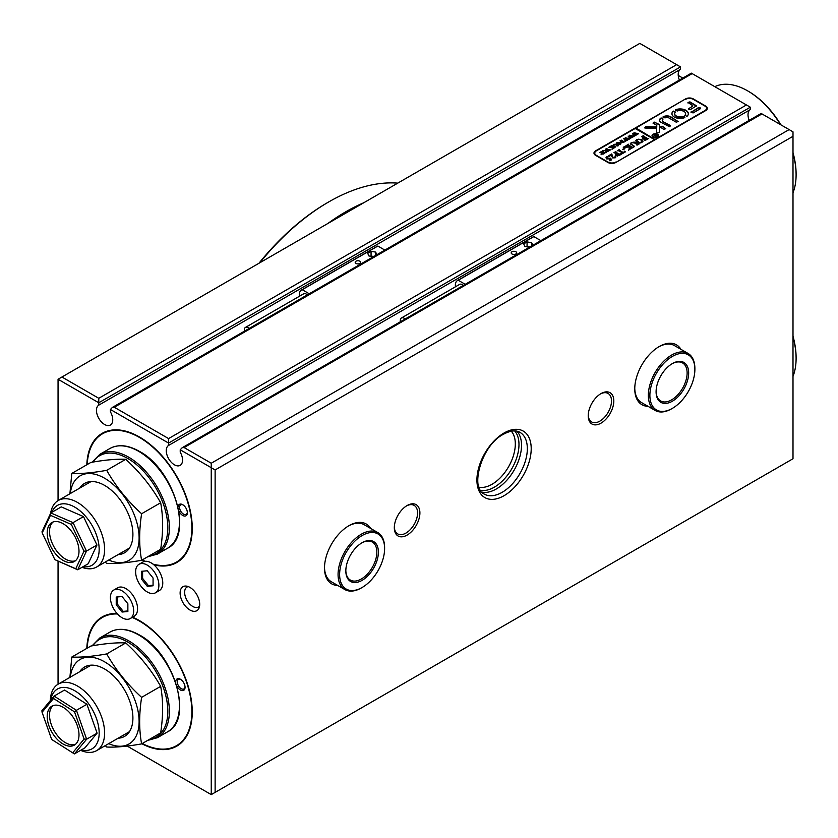 <?xml version="1.0" encoding="UTF-8"?>
<svg xmlns="http://www.w3.org/2000/svg" width="838" height="838" viewBox="0 0 838 838"><rect width="100%" height="100%" fill="white"/><g stroke="black" fill="none" stroke-linecap="round" stroke-linejoin="round"><path stroke-width="1.26" d="M78.982 735.764A22.49 12.979 -120 0 0 69.554 712.604A22.49 12.979 -120 0 0 51.851 706.172A22.49 12.979 -120 0 0 47.221 715.537A22.49 12.979 -120 0 0 56.638 738.697A22.49 12.979 -120 0 0 74.341 745.129A22.49 12.979 -120 0 0 78.982 735.764M53.077 705.606A22.49 12.979 -120 0 0 49.547 714.196A22.49 12.979 -120 0 0 58.22 736.518A22.49 12.979 -120 0 0 75.441 744.343M81.338 749.905A34.557 19.955 -120 0 0 99.135 734.465A34.557 19.955 -120 0 0 77.463 692.471A34.557 19.955 -120 0 0 50.668 700.18M50.322 700.599A38.391 22.165 60 0 1 50.332 700.107A38.391 22.165 60 0 1 58.251 684.112A38.391 22.165 60 0 1 88.482 695.09A38.391 22.165 60 0 1 104.561 734.622A38.391 22.165 60 0 1 96.642 750.618A38.391 22.165 60 0 1 80.616 750.324M86.911 704.266L64.547 690.03L54.072 696.074L76.436 710.31L86.911 704.266L97.093 733.166L84.921 747.842L74.446 753.886L72.676 752.817L84.114 739.032L74.54 711.86L53.527 698.473L42.078 712.269L51.652 739.441L72.676 752.817M42.078 712.269L41.9 710.739L54.072 696.074L53.527 698.473M74.54 711.86L76.436 710.31L86.628 739.221L97.093 733.166M84.114 739.032L86.628 739.221L74.446 753.886M72.655 562.235A22.49 12.979 -120 0 0 74.341 561.512A22.49 12.979 -120 0 0 75.106 536.928A22.49 12.979 -120 0 0 53.538 521.844A22.49 12.979 -120 0 0 51.851 522.566A22.49 12.979 -120 0 0 51.097 547.151A22.49 12.979 -120 0 0 72.655 562.235M53.077 522.001A22.49 12.979 -120 0 0 53.978 546.826A22.49 12.979 -120 0 0 74.98 560.884A22.49 12.979 -120 0 0 75.441 560.737M83.151 566.666A34.557 19.955 -120 0 0 89.425 566.352A34.557 19.955 -120 0 0 94.254 529.637A34.557 19.955 -120 0 0 60.043 504.298A34.557 19.955 -120 0 0 51.799 512.364M50.647 513.254A38.391 22.165 60 0 1 58.251 500.506A38.391 22.165 60 0 1 61.132 499.28A38.391 22.165 60 0 1 97.941 525.028A38.391 22.165 60 0 1 96.642 567.001A38.391 22.165 60 0 1 93.772 568.227A38.391 22.165 60 0 1 82.051 567.305M83.496 516.596L61.268 506.885L50.804 512.929L73.032 522.64L83.496 516.596L96.957 545.025L88.189 563.754L77.725 569.798L54.858 559.648L75.755 568.761L83.989 551.163L71.335 524.431L50.448 515.307L42.204 532.916L54.858 559.648M42.204 532.916L42.036 531.659L50.804 512.929L50.448 515.307M71.335 524.431L73.032 522.64L86.492 551.069L96.957 545.025M83.989 551.163L86.492 551.069L77.725 569.798L75.755 568.761M337.745 585.448A34.557 19.955 -60 0 1 324.495 568.017A34.557 19.955 -60 0 1 348.933 525.698L348.933 525.698A34.557 19.955 -60 0 1 370.647 528.453M361.733 587.71A32.912 19.002 -60 0 1 361.346 587.941A32.912 19.002 -60 0 1 344.889 589.575A32.912 19.002 -60 0 1 340.542 561.02A32.912 19.002 -60 0 1 377.791 532.57L364.216 524.735A32.912 19.002 120 0 0 348.346 526.044M407.1 505.544L407.1 505.544A18.101 10.454 -60 0 1 419.901 512.929A18.101 10.454 -60 0 1 407.1 535.094A18.101 10.454 -60 0 1 394.31 527.71A18.101 10.454 -60 0 1 407.1 505.544L407.1 505.544M394.321 527.018A16.456 9.501 120 0 0 397.715 533.9A16.456 9.501 120 0 0 405.938 533.083A16.456 9.501 120 0 0 416.696 518.586A16.456 9.501 120 0 0 414.171 505.398A16.456 9.501 120 0 0 406.514 505.901M601.024 393.588L601.024 393.588A18.101 10.454 -60 0 1 613.814 400.973A18.101 10.454 -60 0 1 601.024 423.138A18.101 10.454 -60 0 1 588.224 415.753A18.101 10.454 -60 0 1 601.024 393.588L601.024 393.588M588.234 415.061A16.456 9.501 120 0 0 591.628 421.943A16.456 9.501 120 0 0 599.861 421.126A16.456 9.501 120 0 0 610.609 406.629A16.456 9.501 120 0 0 608.084 393.441A16.456 9.501 120 0 0 600.427 393.944M648.004 406.315A34.557 19.955 -60 0 1 634.764 388.884A34.557 19.955 -60 0 1 659.192 346.565L659.192 346.565A34.557 19.955 -60 0 1 680.917 349.32M672.003 408.577A32.912 19.002 -60 0 1 671.605 408.808A32.912 19.002 -60 0 1 655.148 410.442A32.912 19.002 -60 0 1 650.089 384.15A32.912 19.002 -60 0 1 688.061 353.447L674.485 345.602A32.912 19.002 120 0 0 658.605 346.911M189.922 587.386A13.848 7.992 -120 0 0 186.424 586.108A13.848 7.992 -120 0 0 180.285 595.179A13.848 7.992 -120 0 0 189.922 610.001A13.848 7.992 -120 0 0 199.067 608.011A13.848 7.992 -120 0 0 189.922 587.386M188.299 586.6A11.523 6.652 -120 0 0 187.01 587.071A11.523 6.652 -120 0 0 185.25 596.3A11.523 6.652 -120 0 0 192.771 606.45A11.523 6.652 -120 0 0 198.533 607.016A11.523 6.652 -120 0 0 199.58 606.136M481.766 492.042A35.646 20.583 120 0 0 496.306 488.973A35.646 20.583 120 0 0 518.691 460.334A35.646 20.583 120 0 0 516.899 431.182M141.863 743.746A74.592 43.063 -120 0 0 176.797 746.134A74.592 43.063 -120 0 0 188.236 686.364A74.592 43.063 -120 0 0 139.506 620.633A74.592 43.063 -120 0 0 132.624 617.187M116.985 613.458A74.592 43.063 -120 0 0 102.205 616.936A74.592 43.063 -120 0 0 86.806 648.382M86.806 464.776A74.592 43.063 60 0 1 102.205 433.33A74.592 43.063 60 0 1 139.506 437.027A74.592 43.063 60 0 1 188.236 502.758A74.592 43.063 60 0 1 176.797 562.528A74.592 43.063 60 0 1 153.878 564.833M144.482 561.439A74.592 43.063 60 0 1 141.863 560.14M792.999 136.311L215.125 469.94L215.125 792.381L792.999 458.742L792.999 131.828L761.972 113.916L184.098 447.544L211.249 463.225L789.124 129.586M679.377 80.06A11.523 6.652 60 0 1 680.529 69.271L680.529 66.893L639.803 43.387L61.939 377.016L98.779 398.291L98.779 402.764L58.052 379.258L58.052 500.621M127.167 746.071L211.249 794.613L211.249 467.698L180.222 449.786L180.222 452.164A11.523 6.652 60 0 1 180.17 465.362A11.523 6.652 60 0 1 168.679 458.763A11.523 6.652 60 0 1 168.585 445.439L168.585 443.072L110.417 409.478L110.417 411.856A11.523 6.652 60 0 1 110.354 425.055A11.523 6.652 60 0 1 98.863 418.455A11.523 6.652 60 0 1 98.779 405.142L98.779 402.764L680.529 66.893M58.052 561.219L58.052 684.227M705.732 106.08L693.33 98.915A5.489 3.163 0 0 0 685.568 98.915L595.588 150.861A5.489 3.163 0 0 0 593.985 153.103A5.489 3.163 0 0 0 595.588 155.344L608 162.509A5.489 3.163 0 0 0 615.762 162.509L705.732 110.553A5.489 3.163 0 0 0 707.345 108.322A5.489 3.163 0 0 0 705.732 106.08L705.732 106.646M114.293 407.247L168.585 438.588L168.585 443.072L750.335 107.201L692.157 73.608L114.293 407.247L112.355 407.436L691.36 73.147M749.193 120.368A11.523 6.652 60 0 1 750.335 109.579L750.335 107.201M634.764 388.204A32.912 19.002 120 0 0 641.573 402.607L655.148 410.442M324.505 567.326A32.912 19.002 120 0 0 331.314 581.74L344.889 589.575M168.585 445.439L750.335 109.579M98.779 405.142L680.529 69.271M110.417 409.478L112.355 407.436M180.222 449.786L182.16 447.743L184.098 447.544M58.052 379.258L61.939 377.016M211.249 463.225L211.249 467.698L215.125 469.94M215.125 792.381L211.249 794.613M478.99 487.182A32.912 19.002 120 0 0 492.042 484.27A32.912 19.002 120 0 0 512.594 458.124A32.912 19.002 120 0 0 511.306 431.203M514.637 430.921A34.808 20.102 -60 0 1 516.156 459.392A34.808 20.102 -60 0 1 494.368 487.161A34.808 20.102 -60 0 1 480.404 490.209M139.035 564.288L142.91 562.047A16.456 9.501 60 0 1 151.133 562.864A16.456 9.501 60 0 1 161.881 577.361A16.456 9.501 60 0 1 159.367 590.549L155.48 592.791A16.456 9.501 60 0 1 147.258 591.974A16.456 9.501 60 0 1 136.51 577.476A16.456 9.501 60 0 1 139.035 564.288A16.456 9.501 60 0 1 147.258 565.105A16.456 9.501 60 0 1 158.005 579.603A16.456 9.501 60 0 1 155.48 592.791M141.444 579.058L147.258 586.296L153.071 585.772L153.071 578.021L147.258 570.783L141.444 571.296L141.444 579.058L142.607 578.388L148.42 585.626L153.071 585.207M142.607 571.191L142.607 578.388M148.42 585.626L147.258 586.296M113.821 590.036L117.697 587.794A16.456 9.501 60 0 1 125.93 588.611A16.456 9.501 60 0 1 136.678 603.109A16.456 9.501 60 0 1 134.153 616.297L130.278 618.538A16.456 9.501 60 0 1 122.044 617.721A16.456 9.501 60 0 1 111.297 603.224A16.456 9.501 60 0 1 113.821 590.036A16.456 9.501 60 0 1 122.044 590.853A16.456 9.501 60 0 1 132.802 605.35A16.456 9.501 60 0 1 130.278 618.538M116.231 604.806L122.044 612.044L127.868 611.52L127.868 603.769L122.044 596.53L116.231 597.054L116.231 604.806L117.393 604.135L123.217 611.373L127.868 610.954M117.393 596.949L117.393 604.135M123.217 611.373L122.044 612.044M175.771 682.436A6.578 3.802 60 0 1 180.4 679.23A6.578 3.802 60 0 1 184.664 684.929A6.578 3.802 60 0 1 185.051 687.296A6.578 3.802 60 0 1 182.066 690.585A6.578 3.802 60 0 1 176.933 686.196M180.809 679.492A5.489 3.163 -120 0 0 178.431 679.409A5.489 3.163 -120 0 0 177.614 683.892A5.489 3.163 -120 0 0 183.92 688.909A5.489 3.163 -120 0 0 185.041 686.814M142.271 743.515A74.048 42.748 -120 0 0 176.525 745.663A74.048 42.748 -120 0 0 187.513 685.138A74.048 42.748 -120 0 0 132.174 617.449M117.446 613.971A74.048 42.748 -120 0 0 102.477 617.417A74.048 42.748 -120 0 0 87.215 648.151M178.054 506.969A6.578 3.802 60 0 1 182.694 504.686A6.578 3.802 60 0 1 187.209 511.316A6.578 3.802 60 0 1 187.356 512.741A6.578 3.802 60 0 1 184.035 515.978A6.578 3.802 60 0 1 178.819 510.771M183.103 504.937A5.489 3.163 -120 0 0 180.736 504.853A5.489 3.163 -120 0 0 179.72 508.551A5.489 3.163 -120 0 0 182.454 513.338A5.489 3.163 -120 0 0 186.214 514.354A5.489 3.163 -120 0 0 187.335 512.259M142.271 559.899A74.048 42.748 -120 0 0 145.204 561.313M153.04 564.142A74.048 42.748 -120 0 0 176.525 562.057A74.048 42.748 -120 0 0 190.216 512.165A74.048 42.748 -120 0 0 153.312 447.586A74.048 42.748 -120 0 0 102.477 433.801A74.048 42.748 -120 0 0 87.215 464.535M71.796 657.055L90.86 646.046C105.085 643.511 116.712 642.474 125.763 642.935L106.698 653.933C92.473 656.468 80.836 657.505 71.796 657.055L69.9 677.387M79.715 671.72A40.035 23.118 60 0 1 104.593 668.996A40.035 23.118 60 0 1 132.037 709.482A40.035 23.118 60 0 1 118.116 738.215M70.329 677.146A48.814 28.188 60 0 1 104.593 661.831A48.814 28.188 60 0 1 139.056 719.203A48.814 28.188 60 0 1 108.72 743.641M105.242 745.652L106.698 747.014C115.749 747.475 127.376 746.438 141.612 743.893C139.014 729.846 139.014 714.332 141.612 697.352C127.376 684.384 115.749 669.908 106.698 653.933M125.763 642.935C139.988 655.913 151.626 670.379 160.666 686.353L141.612 697.352M160.666 686.353C163.253 700.338 163.253 715.851 160.666 732.894L141.612 743.893M71.796 473.439L90.86 462.44C105.085 459.905 116.712 458.868 125.763 459.318L106.698 470.328C92.473 472.862 80.836 473.899 71.796 473.439L69.9 493.781M79.715 488.114A40.035 23.118 60 0 1 104.593 485.391A40.035 23.118 60 0 1 132.037 525.866A40.035 23.118 60 0 1 118.116 554.609M70.329 493.53A48.814 28.188 60 0 1 104.593 478.226A48.814 28.188 60 0 1 139.056 535.587A48.814 28.188 60 0 1 108.72 560.035M105.242 562.036L106.698 563.408C115.749 563.859 127.376 562.822 141.612 560.287C139.014 546.229 139.014 530.716 141.612 513.746C127.376 500.768 115.749 486.291 106.698 470.328M125.763 459.318C139.988 472.297 151.626 486.773 160.666 502.748L141.612 513.746M160.666 502.748C163.253 516.721 163.253 532.235 160.666 549.288L141.612 560.287M780.44 124.579A68.559 39.585 -120 0 0 747.622 90.85A68.559 39.585 -120 0 0 714.804 86.681M792.999 192.74A68.559 39.585 -120 0 0 796.1 174.817A68.559 39.585 -120 0 0 792.999 153.323M747.622 90.85L748.397 91.3A67.459 38.946 60 0 1 780.911 124.852M792.999 152.589A67.459 38.946 60 0 1 796.1 173.927A67.459 38.946 60 0 1 796.1 174.367M792.999 336.206A67.459 38.946 60 0 1 796.1 357.533A67.459 38.946 60 0 1 796.1 357.983M792.999 376.346A68.559 39.585 -120 0 0 796.1 358.434A68.559 39.585 -120 0 0 792.999 336.939M682.823 78.07L678.979 75.849L678.33 76.227M258.932 263.279A195.809 113.046 -60 0 1 327.595 202.587L328.758 201.916A197.454 113.999 120 0 0 259.79 262.786M397.736 183.134A197.454 113.999 120 0 0 328.758 201.916L327.595 202.587M327.836 223.495A197.454 113.999 -60 0 1 363.818 202.723M657.432 137.097A2.744 1.582 0 0 0 658.06 136.081A2.744 1.582 0 0 0 658.029 135.861M653.378 136.751A2.744 1.582 0 0 0 656.364 137.097A2.744 1.582 0 0 0 658.06 135.641A2.744 1.582 0 0 0 657.254 134.52A2.744 1.582 0 0 0 654.269 134.174A2.744 1.582 0 0 0 652.572 135.641A2.744 1.582 0 0 0 653.378 136.751M657.641 134.29A3.289 1.896 0 0 0 654.059 133.881A3.289 1.896 0 0 0 652.027 135.641A3.289 1.896 0 0 0 652.991 136.982A3.289 1.896 0 0 0 656.573 137.39A3.289 1.896 0 0 0 658.605 135.641A3.289 1.896 0 0 0 657.641 134.29M658.584 135.861A3.289 1.896 0 0 0 657.641 134.74A3.289 1.896 0 0 0 657.432 134.625M653.2 134.625A3.289 1.896 0 0 0 652.048 135.861M644.862 128.015L656.688 128.476L656.5 132.907L658.804 132.729A1.645 0.953 0 0 0 659.276 132.079L659.569 125.072A1.645 0.953 0 0 0 659.569 125.051A1.645 0.953 0 0 0 659.087 124.38L654.08 122.023L653.064 123.144L656.311 125.019A1.645 0.953 180 0 1 656.793 125.69L656.751 126.884L646.894 126.611A1.645 0.953 0 0 0 645.648 126.884L644.862 128.015M674.318 117.048A8.223 4.745 0 0 0 684.688 117.645L684.793 117.058L682.96 116.409A5.489 3.163 180 0 1 676.256 115.937A5.489 3.163 180 0 1 674.653 113.696A5.489 3.163 180 0 1 675.438 112.062L673.291 111.066A8.223 4.745 0 0 0 671.908 113.696A8.223 4.745 0 0 0 674.318 117.048M684.866 117.55L682.96 116.859A5.489 3.163 180 0 1 676.256 116.377A5.489 3.163 180 0 1 674.653 114.136A5.489 3.163 180 0 1 674.663 113.916M634.586 146.21L633.738 147.048L633.978 146.461L630.312 143.727L631.276 142.575L634.167 142.093L639.059 143.979L636.964 145.184L637.236 144.639L634.534 142.973L631.454 142.711L630.7 143.654L634.586 146.556M633.779 147.027L633.978 146.461M637.006 145.163L637.236 144.639M629.244 148.829L629.286 147.038L623.242 147.289L625.536 145.969L629.684 146.482L626.457 145.435L628.563 144.22L628.772 145.152L632.554 147.279L633.601 147.132L631.496 148.336L629.767 146.535L629.715 148.661L630.689 148.808L628.856 149.866L629.265 147.938M625.672 146.042L625.504 146.859L626.196 146.954L629.684 146.482M628.521 144.398L628.772 145.592L632.554 147.279M631.768 148.179L631.286 147.415M629.726 147.551L629.872 149.321M622.393 149.394L624.918 148.661L623.022 149.761L622.393 149.394M624.404 151.196L625.41 151.856L621.272 154.244L620.13 153.668L622.812 153.113L618.894 150.85L617.281 150.725L619.387 149.51L619.104 150.065L623.514 152.705L624.404 151.385M619.355 149.698L619.104 150.515L623.336 153.05M624.582 152.338L624.268 151.28M615.773 155.837L616.003 154.14L616.957 153.689L613.856 152.705L615.951 151.489L615.679 152.066L619.387 154.286L621 154.402L619.146 155.48L615.773 155.837L615.207 155.082M615.951 151.489L615.679 152.506L620.089 155.02M615.762 162.059A5.489 3.163 0 0 1 608 162.059L596.363 155.344A5.489 3.163 0 0 1 594.76 153.103A5.489 3.163 0 0 1 596.363 150.861L635.152 128.476L654.541 139.663L615.762 162.509M635.099 135.599L634.188 136.123L632.46 133.588L635.078 134.206L633.968 132.718L638.493 133.734L637.351 134.394L634.513 133.242L637.1 134.541L635.906 135.232L633.151 134.059L635.099 135.693M635.895 135.232L635.948 134.447M630.742 138.113L629.83 138.637L628.112 136.102L630.721 136.72L629.61 135.232L634.146 136.248L632.994 136.908L630.166 135.756L632.753 137.055L631.548 137.746L628.804 136.573L630.742 138.207M631.548 137.736L631.59 136.961M626.395 140.627L625.483 141.151L623.755 138.616L626.374 139.234L625.263 137.746L629.788 138.762L628.647 139.422L625.808 138.27L628.395 139.558L627.201 140.26L624.446 139.087L626.395 140.721M627.191 140.25L627.243 139.475M621.482 142.764L623.378 142.313L622.037 141.549L621.44 142.387L620.445 141.821L621.911 141.465L619.973 140.847L621.262 140.103L624.362 141.894L621.482 142.858M621.241 140.208L621.084 140.847M620.11 142.575L620.801 143.539L620.151 144.377L617.103 144.314L616.391 143.371L617.009 142.512L620.11 142.575L620.801 143.989M601.118 154.339L601.841 153.019L599.935 152.411L601.223 151.668L604.324 153.459L601.118 154.339L601.255 153.291L601.841 153.469M601.223 151.668L601.045 152.411M606.021 150.704L606.702 151.678L606.063 152.506L603.014 152.453L602.302 151.5L602.91 150.641L606.021 150.704L606.702 152.128M609.792 149.552L610.399 149.95L607.864 151.416L607.162 151.07L608.807 150.725L605.403 149.258L606.702 148.515L609.236 150.473L609.792 149.656M606.681 148.619L606.523 149.3L608.985 150.777M609.896 150.243L609.697 149.593M612.379 148.316L612.4 147.216L608.681 147.362L610.095 146.556L612.641 146.87L610.661 146.221L611.96 145.477L615.061 147.268L613.762 148.012L612.704 146.901L613.259 148.305L612.138 148.954L612.389 147.771M610.179 146.598L610.074 147.226M611.939 145.582L611.782 146.252L614.411 147.813M612.672 147.247L612.662 148.661M615.668 146.702L615.144 147.216L613.772 145.927L613.625 144.461L615.406 144.167L618.423 145.33L617.124 146.074L615.626 144.712L613.741 144.545L613.961 145.791L615.668 146.912M613.039 145.173L613.625 144.618M613.741 144.545L613.961 146.032M610.598 158.152L611.614 159.817L609.865 160.833L609.519 160.299L611.049 159.419L610.693 158.832L606.702 158.927L606.094 157.345L608.032 156.538L606.67 157.177L606.775 158.434L610.598 158.152L611.415 159.943M605.947 157.848L606.722 156.737M606.67 157.177L606.775 158.874L609.32 158.654M611.824 154.035L612.756 157.334L614.851 157.387L615.249 156.182L615.218 157.827L612.473 157.89L611.52 154.705L609.362 156.423L608.744 155.659L611.688 153.962L611.782 155.208M610.19 155.47L609.498 156.339M611.824 154.485L612.756 157.774L614.851 157.837L615.113 156.266M615.249 156.465L615.218 157.827M611.52 156.098L611.51 155.418M641.814 139.496L642.924 141.077L641.887 142.429L636.922 142.334L635.77 140.794L636.765 139.401L641.814 139.496L642.924 141.528M644.034 139.81L647.114 139.087L644.946 137.83L643.961 139.202L642.358 138.27L644.736 137.704L641.583 136.699L643.689 135.484L643.898 136.416L647.68 138.542L648.727 138.396L645.082 140.501L644.034 139.967M644.034 138.354L644.108 139.118M643.647 135.662L643.898 136.866L647.68 138.542M654.017 135.672L655.745 135.389L654.331 134.939L655.295 134.384L657.62 135.725L655.211 136.458L655.211 135.787L654.017 135.672M635.539 128.696L655.316 139.663L635.927 128.025L685.568 98.915M655.316 139.223L704.957 110.553A5.489 3.163 0 0 0 706.57 108.322A5.489 3.163 0 0 0 704.957 106.08L693.33 99.366A5.489 3.163 0 0 0 685.568 99.366M663.078 121.311A2.744 1.582 180 0 1 662.271 120.19A2.744 1.582 180 0 1 663.078 119.069L661.13 117.949A5.489 3.163 0 0 0 659.527 120.19A5.489 3.163 0 0 0 661.13 122.421L669.353 126.632L670.369 125.511L663.078 121.751A2.744 1.582 180 0 1 662.271 120.63A2.744 1.582 180 0 1 662.303 120.41M665.707 128.738L662.376 126.276L660.239 127.125L663.769 129.324L665.707 128.738M684.845 115.319L686.992 116.325A8.223 4.745 0 0 0 688.365 113.696A8.223 4.745 0 0 0 684.028 109.506A8.223 4.745 0 0 0 675.585 109.736L675.48 110.333L677.314 110.983A5.489 3.163 180 0 1 682.844 110.941A5.489 3.163 180 0 1 685.62 113.696A5.489 3.163 180 0 1 684.845 115.319L684.845 115.717M665.016 117.949A2.744 1.582 180 0 1 668.892 117.949L676.172 122.149L678.11 121.583L670.829 116.828A5.489 3.163 0 0 0 663.078 116.828L665.016 117.949M692.932 105.86L688.365 109.045L690.313 109.61L696.535 105.86L689.925 101.88L687.977 102.446L692.932 105.86L688.291 108.992M656.793 126.161A1.645 0.953 180 0 0 656.793 126.14A1.645 0.953 180 0 1 656.793 126.14L656.793 125.69A1.645 0.953 180 0 1 656.793 125.71L656.751 126.884M691.088 111.852L693.026 112.973L699.919 108.992A1.645 0.953 0 0 0 700.4 108.322A1.645 0.953 0 0 0 699.919 107.652L698.672 107.474L691.015 112.344M670.431 126.004L663.078 121.751M663.078 119.069L661.13 118.399A5.489 3.163 0 0 0 659.537 120.41M665.781 128.696L662.376 126.727L660.365 127.355M675.407 112.093L673.291 111.517A8.223 4.745 0 0 0 671.919 113.916M685.61 113.916A5.489 3.163 180 0 1 685.62 114.136A5.489 3.163 180 0 1 684.866 115.749M688.354 113.916A8.223 4.745 0 0 0 683.85 109.904A8.223 4.745 0 0 0 675.585 110.187L675.407 110.281M678.183 121.531L670.829 117.278A5.489 3.163 0 0 0 663.078 117.278L663.078 116.828M696.409 106.08L689.925 102.32L687.904 102.948M659.558 125.375A1.645 0.953 0 0 0 659.087 124.82L655.002 122.474L653.001 123.102M656.688 128.476L656.521 133.001M656.751 127.334L646.894 127.062A1.645 0.953 0 0 0 645.648 127.334L644.715 127.9M700.359 108.542A1.645 0.953 0 0 0 699.919 108.092L698.672 107.924L691.088 112.302M603.769 154.014L601.056 152.013M601.118 154.789L601.255 153.742M603.287 154.056L601.967 153.092L601.674 154.517M601.527 153.291L601.6 154.024L603.025 154.066M605.12 150.809L606.021 151.154M603.046 151.165L603.873 152.778M605.979 152.862L606.335 152.003M604.973 152.83L606.335 151.846L605.518 151.008L604.02 150.515L602.669 151.249M605.979 152.558L606.335 151.846M603.465 152.568L604.973 152.631M603.046 150.714L603.465 152.118M612.389 148.211L612.4 147.216M612.054 149.353L612.379 148.766M617.428 145.246L615.406 144.167M617.428 145.697L618.224 145.791M613.741 144.995L613.961 146.231L613.741 144.995M619.209 142.669L620.11 143.015M617.135 143.026L617.962 144.639M616.81 143.34L617.135 142.586L617.564 143.979L619.062 144.492L620.424 143.707L617.135 142.586M620.068 144.723L620.424 143.874M620.068 144.419L620.424 143.707M620.529 142.219L621.346 142.24M623.723 142.429L621.084 140.438M628.72 138.689L629.191 139.255M633.078 136.175L633.549 136.741M652.603 135.861A2.744 1.582 0 0 0 652.572 136.081A2.744 1.582 0 0 0 653.2 137.097M656.814 136.196L655.745 135.389M655.745 135.955L655.567 136.667L655.745 135.955M655.567 136.573L656.594 136.206M655.745 135.505L655.567 136.217L655.745 135.505M609.729 160.624L611.049 159.419M606.722 157.188L608.032 156.989M606.67 157.628L606.775 158.874L606.67 157.628M609.32 159.105L610.598 158.592M608.985 155.962L611.688 153.962M614.851 157.837L615.113 156.716L614.851 157.837M615.322 156.685L615.773 157.251M615.249 155.302L616.003 154.14M616.003 154.58L616.957 154.14M614.883 152.558L615.658 152.107M619.313 155.376L617.156 153.804L616.443 154.119L616.569 155.774L616.443 154.569L616.569 155.774L617.575 156.088M618.884 155.617L619.313 155.051M616.443 154.119L616.569 155.323L618.884 155.386M618.318 150.578L619.093 150.128M624.582 152.485L624.268 151.73L624.582 152.485M622.781 149.614L624.289 148.305M629.265 148.389L629.286 147.038M624.32 147.111L625.431 146.472M627.494 145.278L628.27 144.838M628.71 150.232L629.244 149.279M630.354 143.937L630.784 143.35M633.266 142.429L634.167 142.093M634.167 142.544L637.456 143.853M637.456 144.304L638.745 144.45M630.752 143.874L631.045 144.66M633.884 146.367L634.586 146.65M635.78 141.014L636.419 140.072M639.09 139.265L641.814 139.946M636.388 140.606L637.666 142.24L640.106 143.068M642.317 141.8L641.74 142.711L642.317 141.612M640.106 142.617L642.317 141.35L640.986 139.998L638.556 139.192L636.356 140.375L640.106 142.952M641.74 142.502L642.317 141.35M644.034 138.804L644.108 139.569M642.495 138.637L643.825 138.679M642.62 136.542L643.395 136.102M405.183 318.974A5.489 3.163 -120 0 0 401.433 317.979A5.489 3.163 -120 0 0 400.302 320.483A5.489 3.163 -120 0 0 400.428 321.719M463.362 285.391A5.489 3.163 -120 0 0 459.612 284.386L401.433 317.979M511.997 251.746A2.744 1.582 0 0 0 511.19 252.867A2.744 1.582 0 0 0 512.887 254.323A2.744 1.582 0 0 0 515.873 253.987A2.744 1.582 0 0 0 516.679 252.867A2.744 1.582 0 0 0 514.982 251.4A2.744 1.582 0 0 0 511.997 251.746M455.505 286.753A9.867 5.698 60 0 1 457.422 280.583A9.867 5.698 60 0 1 458.218 280.259L465.237 284.312M457.422 280.583L533.041 236.924A9.867 5.698 60 0 1 533.848 236.599L458.218 280.259M532.863 245.262L531.648 242.643L527.06 241.931L523.698 243.868L524.923 246.519L529.469 247.22M533.848 236.599L540.866 240.642M531.648 245.963L531.648 242.643M530.066 246.875L526.453 246.76M527.06 246.414L527.06 241.931M249.19 328.433A5.489 3.163 -120 0 0 245.44 327.428A5.489 3.163 -120 0 0 244.308 329.942A5.489 3.163 -120 0 0 244.445 331.178M307.368 294.85A5.489 3.163 -120 0 0 303.618 293.845L245.44 327.428M356.003 261.194A2.744 1.582 0 0 0 355.197 262.315A2.744 1.582 0 0 0 356.894 263.781A2.744 1.582 0 0 0 359.879 263.436A2.744 1.582 0 0 0 360.686 262.315A2.744 1.582 0 0 0 358.989 260.859A2.744 1.582 0 0 0 356.003 261.194M299.512 296.212A9.867 5.698 60 0 1 301.429 290.042A9.867 5.698 60 0 1 302.225 289.707L309.243 293.761M301.429 290.042L377.048 246.382A9.867 5.698 60 0 1 377.854 246.047L302.225 289.707M376.87 254.721L375.654 252.091L371.066 251.39L367.704 253.327L368.93 255.978L373.476 256.679M377.854 246.047L384.872 250.101M375.654 255.422L375.654 252.091M374.073 256.334L370.459 256.208M371.066 255.862L371.066 251.39M693.183 380.253A31.813 18.363 120 0 0 694.88 369.401A31.813 18.363 120 0 0 676.737 354.39A31.813 18.363 120 0 0 651.576 384.527A31.813 18.363 120 0 0 672.38 408.368A31.813 18.363 120 0 0 693.183 380.253M688.061 353.447A32.912 19.002 -60 0 1 694.88 368.511A32.912 19.002 -60 0 1 694.87 368.961M687.443 380.84A23.035 13.303 -60 0 1 669.227 402.669A23.035 13.303 -60 0 1 656.091 391.796A23.035 13.303 -60 0 1 657.317 383.94A23.035 13.303 -60 0 1 672.38 363.577A23.035 13.303 -60 0 1 687.443 380.84M656.102 391.336A21.935 12.664 120 0 0 660.637 400.941A21.935 12.664 120 0 0 685.955 380.473A21.935 12.664 120 0 0 682.572 362.938A21.935 12.664 120 0 0 671.992 363.818M382.222 561.575A31.813 18.363 120 0 0 384.611 548.534A31.813 18.363 120 0 0 367.306 533.251A31.813 18.363 120 0 0 342.019 561.47A31.813 18.363 120 0 0 362.121 587.49A31.813 18.363 120 0 0 382.222 561.575M377.791 532.57A32.912 19.002 -60 0 1 384.611 547.633A32.912 19.002 -60 0 1 384.611 548.094M376.671 561.554A23.035 13.303 -60 0 1 358.36 581.991A23.035 13.303 -60 0 1 345.832 570.929A23.035 13.303 -60 0 1 347.561 561.481A23.035 13.303 -60 0 1 362.121 542.71A23.035 13.303 -60 0 1 376.671 561.554M345.832 570.469A21.935 12.664 120 0 0 350.368 580.074A21.935 12.664 120 0 0 375.204 561.104A21.935 12.664 120 0 0 372.313 542.071A21.935 12.664 120 0 0 361.723 542.94M484.301 494.095A35.646 20.583 120 0 0 502.119 492.335A35.646 20.583 120 0 0 525.416 460.921A35.646 20.583 120 0 0 519.948 432.345C515.873 429.915 510.394 430.543 503.491 434.252C481.222 445.282 469.657 488.952 484.301 494.095M504.067 495.687A38.391 22.165 -60 0 1 476.916 480.017A38.391 22.165 -60 0 1 504.067 432.995A38.391 22.165 -60 0 1 531.208 448.665A38.391 22.165 -60 0 1 504.067 495.687M98.779 398.291L676.643 64.652M168.585 438.588L746.459 104.96M595.588 151.427L595.588 150.861M109.935 632.114C118.221 627.641 128.005 628.573 139.276 634.911C174.063 652.949 193.955 719.465 167.516 731.857A57.592 33.248 -120 0 0 176.347 685.714A57.592 33.248 -120 0 0 138.72 634.963A57.592 33.248 -120 0 0 109.935 632.114L99.848 637.938L92.054 645.847M167.516 731.857L157.439 737.681A57.592 33.248 -120 0 0 166.27 691.539A57.592 33.248 -120 0 0 128.643 640.787A57.592 33.248 -120 0 0 99.848 637.938M149.07 739.587A56.492 32.619 -120 0 0 166.259 697.687A56.492 32.619 -120 0 0 127.868 642.128A56.492 32.619 -120 0 0 92.945 645.689M109.935 448.498C118.221 444.025 128.005 444.957 139.276 451.294C174.063 469.332 193.955 535.849 167.516 548.251A57.592 33.248 -120 0 0 176.347 502.098A57.592 33.248 -120 0 0 138.72 451.357A57.592 33.248 -120 0 0 109.935 448.498L99.848 454.322L92.054 462.23M167.516 548.251L157.439 554.075A57.592 33.248 -120 0 0 166.27 507.922A57.592 33.248 -120 0 0 128.643 457.171A57.592 33.248 -120 0 0 99.848 454.322M149.07 555.982A56.492 32.619 -120 0 0 166.259 514.082A56.492 32.619 -120 0 0 127.868 458.522A56.492 32.619 -120 0 0 92.945 462.084M129.471 731.658L96.642 750.618M91.08 665.163L58.251 684.112M91.08 481.546L58.251 500.506M129.471 548.052L96.642 567.001M182.16 447.743L761.166 113.455M176.525 745.663L181.039 743.055M102.477 617.417L106.992 614.809M176.525 562.057L181.039 559.449M102.477 433.801L106.992 431.193M157.439 737.681L147.572 740.457M157.439 554.075L147.572 556.841M796.1 357.533L796.1 358.434M796.1 173.927L796.1 174.817M594.76 153.103L594.76 154.726M706.57 108.322L706.57 109.946M694.88 369.401L694.88 368.511M672.38 408.368L671.605 408.808M384.611 548.534L384.611 547.633M362.121 587.49L361.346 587.941"/></g></svg>
